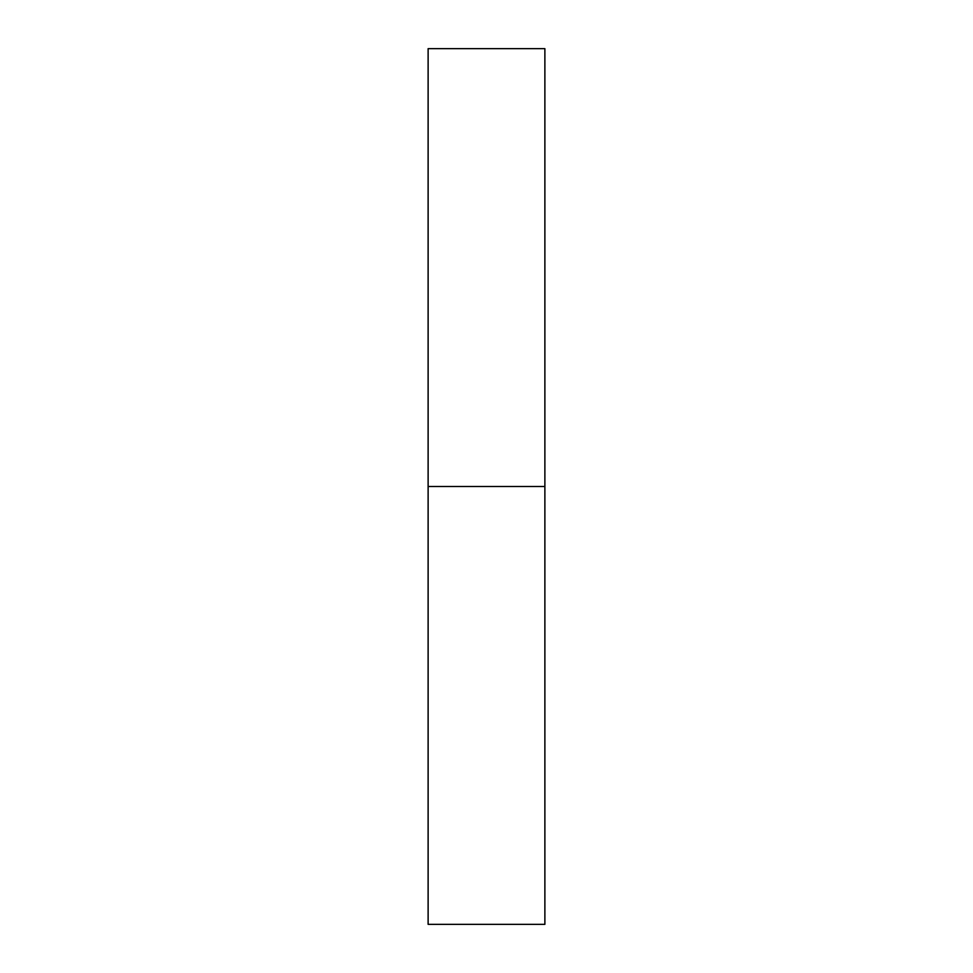 <?xml version="1.0" encoding="UTF-8"?>
<svg xmlns="http://www.w3.org/2000/svg" width="973" height="973" viewBox="0 0 973 973"><rect width="100%" height="100%" fill="white"/><g stroke="black" fill="none" stroke-linecap="round" stroke-linejoin="round"><path stroke-width="1.46" d="M428.12 924.35L428.12 48.65L428.12 924.35L544.88 924.35L544.88 486.5L428.12 486.5L544.88 486.5L544.88 48.65L544.88 924.35M428.12 48.65L544.88 48.65"/></g></svg>
